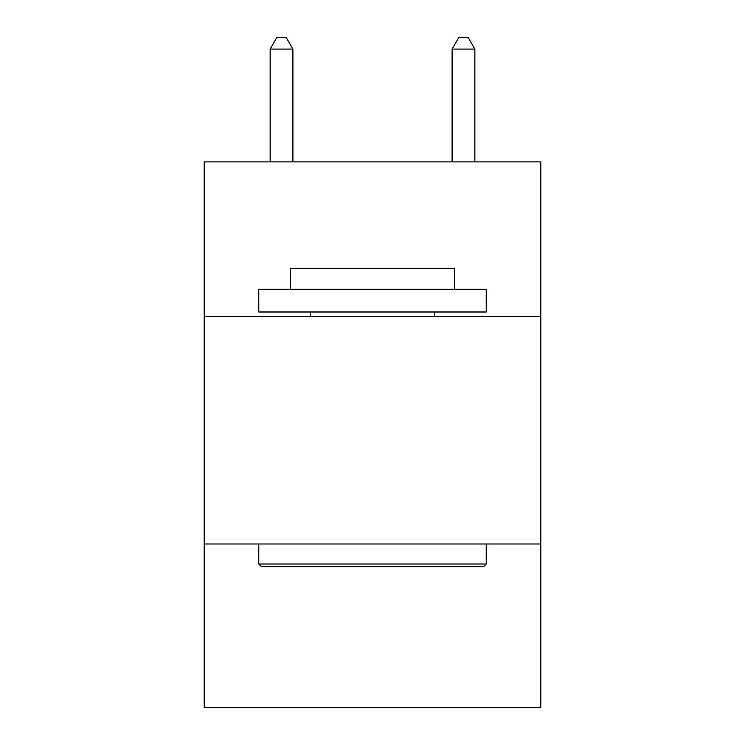 <?xml version="1.0" encoding="UTF-8"?>
<svg xmlns="http://www.w3.org/2000/svg" width="745" height="745" viewBox="0 0 745 745"><rect width="100%" height="100%" fill="white"/><g stroke="black" fill="none" stroke-linecap="round" stroke-linejoin="round"><path stroke-width="1.12" d="M540.805 316.55L540.805 161.888L204.195 161.888L204.195 316.55L540.805 316.55L540.805 707.75L204.195 707.75L204.195 316.55M540.805 543.99L204.195 543.99M261.504 566.74L258.776 564.002L486.224 564.002L483.496 566.74L261.504 566.74M486.224 289.256L486.224 311.997L258.776 311.997L258.776 289.256L486.224 289.256M290.625 289.256L290.625 268.33L454.376 268.33L454.376 289.256M486.224 543.99L486.224 564.002M258.776 543.99L258.776 564.002M434.363 311.997L434.363 316.55M310.637 311.997L310.637 316.55M292.897 161.888L292.897 49.077L270.146 49.077L270.146 161.888M270.146 49.077L276.972 37.25L286.071 37.25L292.897 49.077M474.854 161.888L474.854 49.077L452.103 49.077L452.103 161.888M452.103 49.077L458.929 37.25L468.028 37.25L474.854 49.077"/></g></svg>
